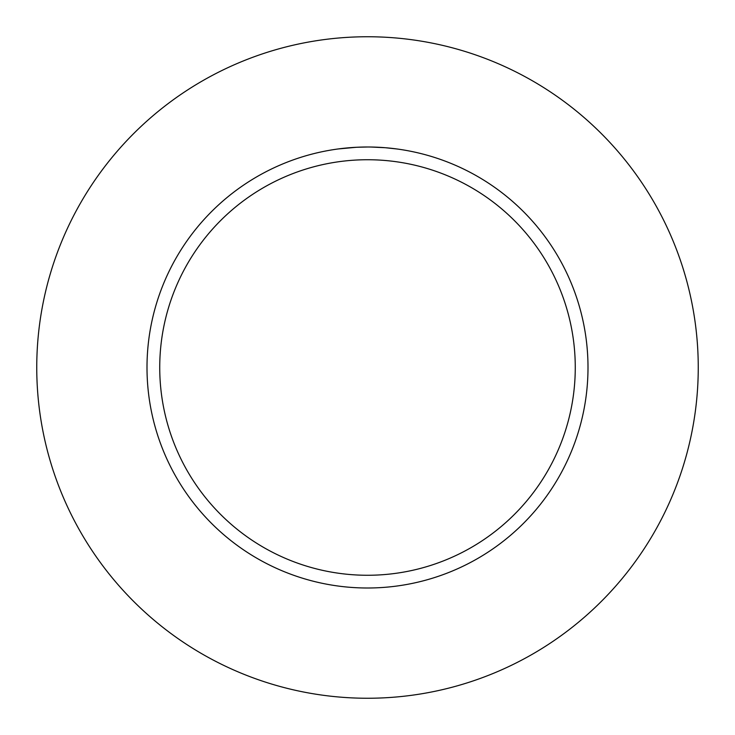 <?xml version="1.0" encoding="UTF-8"?>
<svg xmlns="http://www.w3.org/2000/svg" width="735" height="735" viewBox="0 0 735 735"><rect width="100%" height="100%" fill="white"/><g stroke="black" fill="none" stroke-linecap="round" stroke-linejoin="round"><path stroke-width="1.1" d="M367.5 36.75A330.75 330.75 0 0 1 698.25 367.5A330.75 330.75 0 0 1 367.5 698.25A330.75 330.75 0 0 1 36.75 367.5A330.75 330.75 0 0 1 367.5 36.75M385.131 147.707L370.89 147.028M371.129 147.028L376.66 147.193M378.093 147.257L380.142 147.358M366.324 147L367.5 147A220.5 220.5 0 0 1 588 367.5A220.5 220.5 0 0 1 367.5 588A220.5 220.5 0 0 1 147 367.5A220.5 220.5 0 0 1 367.5 147L356.778 147.257M385.599 147.744L396.983 148.984M367.5 159.734A207.766 207.766 0 0 1 575.266 367.5A207.766 207.766 0 0 1 367.5 575.266A207.766 207.766 0 0 1 159.734 367.5A207.766 207.766 0 0 1 367.5 159.734M356.31 147.285L338.017 148.975M352.818 147.487L353.645 147.432M358.735 147.175L359.296 147.156M364.882 147.018L359.746 147.138"/></g></svg>
